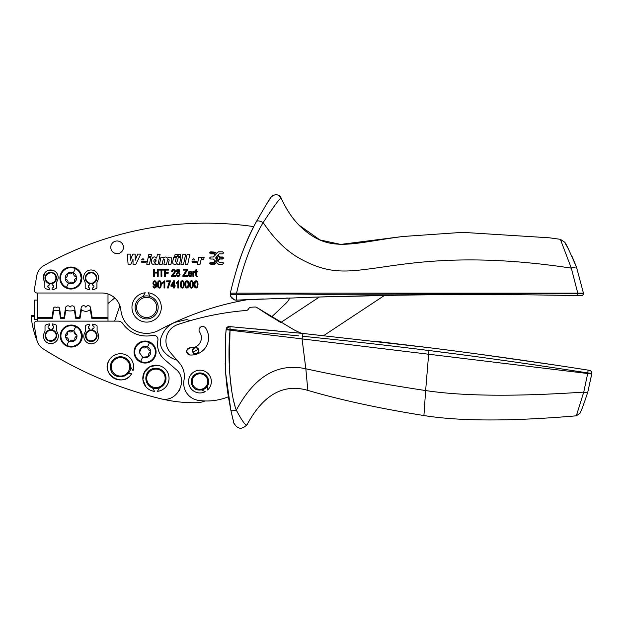 <?xml version="1.0" encoding="UTF-8"?>
<svg xmlns="http://www.w3.org/2000/svg" width="623" height="623" viewBox="0 0 623 623"><rect width="100%" height="100%" fill="white"/><g stroke="black" fill="none" stroke-linecap="round" stroke-linejoin="round"><path stroke-width="0.93" d="M74.168 282.678A0.872 0.872 93.7 0 1 73.203 282.632A2.687 2.687 93.7 0 0 69.581 283.013A0.872 0.872 93.7 0 1 68.647 283.263A5.685 5.685 -86.3 0 0 74.293 282.593L76.029 280.467L76.551 277.515A5.693 5.693 -86.3 0 0 67.603 273.388L67.541 273.435A5.693 5.693 -86.3 0 0 65.228 278.551A0.872 0.872 93.7 0 1 65.75 277.741A2.687 2.687 93.7 0 0 67.229 274.416A0.872 0.872 93.7 0 1 67.486 273.481A5.685 5.685 -86.3 0 0 65.75 275.6M76.543 277.437A0.872 0.872 -86.3 0 1 76.022 278.333A2.687 2.687 -86.3 0 0 74.55 281.651A0.872 0.872 -86.3 0 1 74.23 282.64A5.693 5.693 -86.3 0 0 76.543 277.437A0.872 0.872 -86.3 0 0 75.85 276.674A2.687 2.687 -86.3 0 1 73.716 273.731A0.872 0.872 -86.3 0 0 73.203 272.835A5.693 5.693 -86.3 0 0 67.603 273.388M73.203 272.835A0.872 0.872 -86.3 0 0 72.19 273.053A2.687 2.687 -86.3 0 1 68.577 273.435A0.872 0.872 -86.3 0 0 67.541 273.435A5.685 5.685 -86.3 0 0 67.486 273.481M68.507 283.2A0.872 0.872 93.7 0 1 68.063 282.336A2.687 2.687 93.7 0 0 65.929 279.392A0.872 0.872 93.7 0 1 65.244 278.707A5.685 5.685 -86.3 0 0 68.647 283.263M61.989 284.501A11.004 11.004 93.7 0 1 75.601 268.092A11.004 11.004 93.7 0 1 81.893 278.029A11.004 11.004 93.7 0 1 61.989 284.501M74.285 267.571A11.004 11.004 93.7 0 1 79.791 271.566M263.412 298.97A5271.141 5271.141 0 0 0 247.783 299.632A288.083 288.083 0 0 0 158.982 330.229A25.925 25.925 0 0 1 120.862 310.052A18.955 18.955 0 0 0 102.001 293.012L37.162 293.012A2.881 2.881 0 0 1 34.32 289.633L36.788 275.631A14.407 14.407 0 0 1 43.929 265.569A331.288 331.288 0 0 1 253.81 226.616A273.676 273.676 0 0 0 237.511 266.247M230.362 294.85L230.821 296.68L230.323 293.168L236.576 293.168C242.947 265.172 251.801 241.638 263.147 222.575C273.809 206.392 279.789 198.215 281.09 198.059C279.634 193.169 271.838 194.602 271.067 197.218C274.961 193.621 278.302 193.901 281.09 198.059C286.019 208.861 291.899 217.801 298.729 224.887C292.171 218.206 286.292 209.266 281.09 198.059C279.626 193.177 271.854 194.594 271.067 197.218L265.032 206.571M230.821 296.68L234.108 299.788L236.008 300.146L316.531 297.078L398.066 295.209C454.603 294.313 519.59 294.414 577.778 295.551L581.384 295.621A2.017 2.017 0 0 0 583.44 293.643L583.447 293.168L236.576 293.168L236.366 300.138L235.899 300.138L236.366 300.138A5271.141 5271.141 0 0 1 247.783 299.632M230.37 294.944L230.346 294.484L230.37 294.944L230.346 294.484L236.576 294.484C267.867 293.924 294.757 293.877 317.263 294.352L577.879 293.573L571.314 268.124L560.365 239.318L549.268 237.791L462.655 232.348L402.824 236.491L340.672 244.411L319.911 239.925L298.876 225.043C328.461 254.215 349.558 243.344 402.832 236.491M230.728 296.455L234.396 299.889L230.728 296.455M581.212 295.621L580.597 295.606M577.77 295.551L534.511 294.913M503.143 294.663L502.73 294.663M451.73 294.671L429.068 294.835M405.612 295.1L400.869 295.17M390.278 295.333L379.516 295.52M376.012 295.59L321.764 296.914M320.681 296.953L316.827 297.062M316.305 297.085L309.795 297.288M306.828 297.381L297.895 297.677M288.13 298.02L286.05 298.098M249.667 299.546L236.382 300.138M323.719 335.579L384.484 295.434A5271.141 5271.141 0 0 0 319.42 296.984L280.724 322.55L256.84 307.521L271.496 317.045L286.113 303.152A15.848 15.848 0 0 0 289.734 297.965M85.997 280.794A5.763 5.763 0 0 0 93.816 283.091A5.763 5.763 0 0 0 96.113 275.273A5.763 5.763 0 0 0 88.295 272.975A5.763 5.763 0 0 0 85.997 280.794M45.666 280.794A5.763 5.763 0 0 0 53.485 283.091A5.763 5.763 0 0 0 55.782 275.273A5.763 5.763 0 0 0 47.963 272.975A5.763 5.763 0 0 0 45.666 280.794M201.393 257.237L198.815 257.237L197.374 264.222L200.038 264.222L200.645 261.302C201.003 259.573 202.016 258.981 203.666 259.526L204.165 257.167L201.167 258.327L201.393 257.237M194.135 262.19C192.966 263.031 192.25 262.742 191.993 261.333L196.977 261.333L196.697 262.19L194.135 262.19M187.757 264.207L189.851 254.192L187.157 254.192L185.093 264.207L187.757 264.207M183.567 264.207L185.662 254.192L182.975 254.192L180.904 264.207L183.567 264.207M177.469 261.006C176.636 262.524 175.966 262.594 175.468 261.216L176.325 257.221L173.661 257.221L172.688 261.792L172.929 263.599C174.424 264.713 175.818 264.619 177.119 263.319L176.901 264.207L179.486 264.207L180.943 257.221L178.279 257.221L177.469 261.006M180.296 256.45L180.67 254.659L178.303 254.659L177.929 256.45L180.296 256.45M165.087 257.081L163.351 258.132L163.538 257.221L160.952 257.221L159.504 264.207L162.167 264.207L163.031 260.204C163.865 258.88 164.441 258.895 164.752 260.258L163.904 264.207L166.567 264.207L167.431 260.204C168.265 258.88 168.841 258.895 169.152 260.258L168.303 264.207L170.967 264.207L171.816 260.219C171.769 256.949 170.313 256.271 167.455 258.202L168.981 257.143M156.669 258.086C150.953 252.759 148.889 268.131 155.618 263.412L155.454 264.207L158.063 264.207L160.134 254.192L157.463 254.192L156.669 258.086M151.039 256.466L151.428 254.597L148.765 254.597L148.375 256.466L151.039 256.466M143.531 262.174C142.363 263.015 141.647 262.727 141.398 261.31L146.374 261.31L146.094 262.174L143.531 262.174M132.816 254.122L130.308 260.18L130.215 254.122L127.31 254.122L128.081 264.207L130.931 264.207L133.018 259.223L133.042 264.207L135.9 264.207L140.728 254.122L137.714 254.122L135.222 260.18L135.152 254.122L132.816 254.122M215.542 252.206L210.738 251.832C209.437 252.51 209.437 253.187 210.738 253.857L213.829 253.857L215.285 255.111L213.307 257.011L210.738 257.011C209.437 257.681 209.437 258.358 210.738 259.036L213.307 259.036L215.285 260.928L213.829 262.182L210.738 262.182C209.437 262.859 209.437 263.529 210.738 264.207L214.764 264.207L216.594 262.54L218.416 264.207L222.442 264.207C223.75 263.529 223.75 262.859 222.442 262.182L219.351 262.182L217.894 260.928L219.88 259.036L222.442 259.036C223.75 258.358 223.75 257.681 222.442 257.011L219.88 257.011L217.894 255.111L219.351 253.857L222.442 253.857C223.75 253.187 223.75 252.51 222.442 251.832L218.416 251.832L216.594 253.499L215.542 252.206M119.881 305.667L114.648 321.125L107.997 321.125L107.997 318.236L91.706 318.236L90.28 309.576A6.503 6.503 0 0 1 81.473 309.576L80.04 318.236L75.648 318.236L74.402 310.238A13.55 13.55 0 0 1 65.742 310.238L64.496 318.236L60.454 318.236L59.278 310.293A13.589 13.589 0 0 1 53.679 310.293L52.496 318.236L37.442 318.236L37.442 321.125L36.936 321.125L118.09 321.125A5.763 5.763 0 0 1 122.832 323.602A28.806 28.806 0 0 0 152.721 335.345A4.322 4.322 0 0 1 157.892 340.392A20.162 20.162 0 0 0 164.589 359.58L176.566 369.883M179.954 389.243L179.074 390.886M160.368 398.658L160.36 398.65C177.018 403.759 189.447 379.485 175.554 368.948M298.464 335.844L226.211 328.999L225.744 334.115L225.721 373.535L230.892 410.401L228.384 396.789A57.62 57.62 0 0 1 198.496 400.387A57.62 57.62 0 0 0 204.936 400.955A21.603 21.603 0 0 1 196.689 402.731A144.038 144.038 0 0 1 160.36 398.65A393.557 393.557 0 0 1 43.166 348.857A14.407 14.407 0 0 1 36.687 339.185L34.101 324.505A2.881 2.881 0 0 1 36.936 321.125M176.955 360.133A26.174 26.174 0 0 1 163.312 350.858A14.407 14.407 0 0 1 161.785 335.82C164.27 329.45 168.669 324.965 174.985 322.348L186.744 319.552L190.108 320.705M37.442 293.012L37.442 317.66L51.997 317.66L53.36 308.517A1.729 1.729 0 0 1 56.475 307.762A1.729 1.729 0 0 1 59.59 308.517L60.953 317.66L64.005 317.66L65.516 307.918A2.445 2.445 0 0 1 70.072 307.092A2.445 2.445 0 0 1 74.628 307.918L76.138 317.66L79.557 317.66L81.185 307.754A2.445 2.445 0 0 1 85.873 307.232A2.445 2.445 0 0 1 90.561 307.754L92.196 317.66L107.997 317.66L107.997 293.986M301.602 333.313A86.426 86.426 0 0 1 293.76 329.699L256.84 307.521A2.881 2.881 0 0 0 255.072 307.014A288.083 288.083 0 0 0 250.999 307.24A2.881 2.881 0 0 0 248.593 308.86A2.881 2.881 -172.6 0 1 246.233 310.472A285.202 285.202 0 0 0 177.695 324.591A17.288 17.288 -172.6 0 0 170.157 352.268L179.463 363.045A20.162 20.162 -172.6 0 1 184.011 380.03A17.288 17.288 0 0 0 198.496 400.387M136.538 301.89A11.526 11.526 19.3 0 1 152.176 297.303A11.526 11.526 19.3 0 1 144.52 318.742A11.526 11.526 19.3 0 1 136.538 301.89A11.526 11.526 0 0 1 143.103 296.455L145.214 292.794A14.695 14.695 0 0 0 132.029 308.86A14.695 14.695 0 0 0 148.095 322.036A14.695 14.695 0 0 0 148.095 292.794L150.205 296.455A11.526 11.526 0 0 1 158.18 307.419M95.607 275.545A5.186 5.186 0 0 1 93.543 282.585A5.186 5.186 0 0 1 86.504 280.521C83.015 274.805 92.679 269.525 95.607 275.545M55.276 275.545A5.186 5.186 0 0 1 53.212 282.585A5.186 5.186 0 0 1 46.172 280.521C42.683 274.805 52.348 269.525 55.276 275.545M202.023 257.463L202.95 257.104M192.227 259.947C193.192 258.413 193.987 258.413 194.594 259.947L192.227 259.947L192.678 259.129M171.021 257.307L171.917 259.69M166.38 257.135L167.455 258.202C166.209 256.66 164.838 256.637 163.351 258.132M153.865 261.637L154.169 262.158M154.34 262.275L155.649 261.964M156.062 261.13C156.085 258.755 155.384 258.436 153.951 260.173C153.92 262.509 154.621 262.828 156.062 261.13L154.403 259.269M141.623 259.923C142.597 258.397 143.383 258.397 143.991 259.923L141.623 259.923L142.06 259.121M215.815 257.673L216.594 259.324L217.365 257.673L217.365 258.366L216.594 256.715L215.815 258.366L215.815 257.673M210.738 253.452L210.738 252.237L215.223 252.455L216.329 253.818L215.55 254.791L213.829 253.452L210.2 253.125M210.2 263.474L210.738 263.802L210.738 262.587L214.865 262.088L217.676 258.623L217.676 257.416L216.851 256.396L217.637 255.43L219.88 257.408L222.987 257.743M222.442 257.408L222.442 258.631L218.844 259.121L215.223 263.584L210.738 263.802M230.323 293.168C237.013 264.573 245.719 240.696 256.442 221.539C257.533 220.441 259.768 220.783 263.147 222.575C274.852 239.964 287.701 252.276 301.688 259.518L301.844 259.604C325.479 272.228 341.739 272.477 365.974 269.315L366.122 269.292C400.254 265.398 458.396 250.983 571.314 268.124C574.351 267.111 576.08 266.792 576.509 267.166L583.447 293.168L576.509 267.166C569.321 250.539 565.31 242.168 564.477 242.051L560.365 239.318L561.689 242.339M226.235 328.882A2.881 2.881 95 0 1 229.303 326.577L226.211 328.999L230.121 329.512L229.934 326.631L302.77 333.43L429.348 347.72C481.306 354.222 534.223 361.683 588.104 370.117L589.42 370.319A2.881 2.881 99.1 0 1 591.834 373.512L587.754 392.264L591.78 374.01L226.102 329.692A273.676 273.676 -24 0 0 225.542 337.113M588.104 370.117L589.42 370.319C590.76 370.459 591.57 371.526 591.834 373.512L587.816 372.936L588.104 370.117L579.172 368.723M374.267 341.116L430.61 347.883M481.524 354.534L552.064 364.595M229.248 364.432L230.027 330.167C227.076 361.683 230.954 396.687 236.327 410.168C242.581 421.833 246.186 426.63 247.144 424.543C263.288 394.663 283.527 383.285 307.848 390.395C340.976 400.075 379.664 408.462 423.913 415.549C460.07 421.343 510.883 421.428 576.345 415.821L583.735 392.108L587.816 372.936C529.262 363.848 476.307 356.379 428.951 350.523C385.699 345.119 343.53 340.36 302.435 336.241L303.043 333.461M277.258 330.93L255.337 328.889M214.865 253.95L213.829 253.452M219.88 258.631L218.844 259.121M218.844 256.917L219.88 257.408M217.676 258.623L217.676 257.416M213.829 262.587L214.865 262.088M511.242 293.581L507.169 293.558M230.635 296.205L230.907 296.875M231.561 297.934L234.816 299.998M235.837 300.138L236.366 300.138M34.538 315.347L31.189 315.331L31.15 316.577L34.53 316.593M37.442 319.692L34.514 319.669L34.631 300.084L37.442 300.099M202.709 389.764A8.644 8.644 0 0 0 207.264 386.182L207.591 390.006A11.378 11.378 167.8 0 0 194.68 371.487A11.378 11.378 167.8 0 0 189.867 386.844A11.378 11.378 167.8 0 0 205.224 391.657L201.751 390.029A8.644 8.644 0 0 0 202.685 389.772M190.007 354.985A17.288 17.288 -172.6 0 0 205.606 328.041A3.598 3.598 -172.6 0 0 200.606 327.083A3.598 3.598 -172.6 0 0 199.648 332.082A10.085 10.085 -172.6 0 1 190.545 347.805A3.598 3.598 -172.6 0 0 186.682 351.123A3.598 3.598 -172.6 0 0 190.007 354.985C185.553 352.244 185.732 349.846 190.545 347.805M198.737 351.808A3.24 3.24 -172.6 0 1 194.594 353.763A3.24 3.24 -172.6 0 1 192.639 349.612A3.24 3.24 0 0 1 196.782 347.665A3.24 3.24 0 0 1 198.737 351.808A3.24 3.24 0 0 1 194.594 353.763A3.24 3.24 0 0 1 192.639 349.612M235.081 406.266L233.633 400.877M232.971 397.988L232.301 394.624M231.6 390.387L229.809 373.979M225.876 375.692L225.799 374.587M430.291 350.694L453.957 353.724M494.14 359.113L503.057 360.359M511.654 361.566L535.679 365.023M576.345 415.821L579.896 413.337C580.979 411.803 583.595 404.779 587.754 392.264C583.595 404.771 580.986 411.795 579.904 413.329L576.345 415.821L576.929 414.17M247.144 424.543C241.989 429.94 237.558 429.403 233.843 422.931L230.892 410.401C231.445 410.954 233.259 410.876 236.327 410.168C254.441 376.417 277.609 362.625 305.838 368.785L302.062 338.896L302.435 336.241M234.108 423.749L233.882 423.103M52.332 329.949L52.332 328.516A1.441 1.441 0 0 0 53.773 327.075A1.441 1.441 0 0 0 52.332 325.634L52.332 323.905A11.705 11.705 0 0 1 56.047 325.011A1.293 1.293 0 0 1 56.771 326.172L56.771 330.338A4.392 4.392 0 0 0 57.339 332.511A7.421 7.421 0 0 1 50.891 343.592A7.421 7.421 0 0 1 44.443 332.511A4.392 4.392 0 0 0 45.02 330.338L45.02 326.172A1.293 1.293 0 0 1 45.744 325.011A11.705 11.705 0 0 1 49.451 323.905L49.451 325.634A1.441 1.441 0 0 0 48.01 327.075A1.441 1.441 0 0 0 49.451 328.516L49.451 329.949L46.429 331.88M45.183 334.761L45.837 338.289A5.763 5.763 0 0 1 48.127 330.47A5.763 5.763 0 0 1 55.945 332.76A5.763 5.763 0 0 1 53.656 340.579A5.763 5.763 0 0 1 45.837 338.289M74.667 325.58A11.004 11.004 93.7 0 1 80.172 329.575A11.004 11.004 -86.3 0 0 62.798 329.022A11.004 11.004 -86.3 0 0 66.56 345.991A11.004 11.004 -86.3 0 0 80.172 329.575L82.267 336.397L79.744 343.071L73.654 346.785L66.56 345.991M145.798 386.642L142.885 379.594L144.388 372.118L149.793 366.745L157.276 365.288A13.106 13.106 167.8 0 0 142.893 376.977A13.106 13.106 167.8 0 0 154.582 391.369L152.495 387.81A10.085 10.085 167.8 0 1 150.486 386.813M96.277 332.97A5.763 5.763 0 0 0 88.458 330.681A5.763 5.763 0 0 0 86.169 338.499C89.424 345.189 100.155 339.325 96.277 332.97A5.763 5.763 0 0 1 93.987 340.789A5.763 5.763 0 0 1 86.169 338.499M131.866 373.341C124.187 388.425 100.015 374.633 109.095 360.343A13.106 13.106 167.8 0 0 113.986 378.223A13.106 13.106 167.8 0 0 131.866 373.341L127.77 373.808L123.915 376.323M46.343 338.009A5.186 5.186 0 0 1 48.407 330.977A5.186 5.186 0 0 1 55.447 333.04C58.936 338.756 49.272 344.036 46.343 338.009M86.675 338.219A5.186 5.186 0 0 1 88.739 331.187A5.186 5.186 0 0 1 95.771 333.25C99.259 338.967 89.595 344.246 86.675 338.219M190.062 271.838L189.228 272.251L188.855 273.341L191.238 273.341L190.95 272.329L190.062 271.838M178.116 269.946L177.166 271.044L178.131 272.196L179.089 271.098L178.116 269.946M178.108 272.929L177.267 273.333L176.924 274.369L177.282 275.444L178.131 275.849L178.98 275.452L179.331 274.4L178.972 273.333L178.108 272.929M196.081 281.471L195.256 282.079L194.929 284.423L195.256 286.775L196.12 287.367L196.954 286.767L197.296 284.423L196.954 282.071L196.081 281.471M191.495 281.471L190.669 282.079L190.334 284.423L190.669 286.775L191.534 287.367L192.367 286.767L192.702 284.423L192.367 282.071L191.495 281.471M186.9 281.471L186.075 282.079L185.747 284.423L186.082 286.775L186.947 287.367L187.78 286.767L188.115 284.423L187.78 282.071L186.9 281.471M182.313 281.471L181.488 282.079L181.161 284.423L181.495 286.775L182.36 287.367L183.185 286.767L183.528 284.423L183.185 282.071L182.313 281.471M173.568 282.188L171.714 285.435L173.568 285.435L173.568 282.188M159.371 281.471L158.546 282.079L158.219 284.423L158.554 286.775L159.418 287.367L160.243 286.767L160.586 284.423L160.243 282.071L159.371 281.471M154.816 284.75L155.633 284.329L155.968 283.13L155.618 281.915L154.831 281.471L153.998 281.946L153.632 283.2L153.982 284.329L154.816 284.75M208.238 379.111A8.644 8.644 -12.2 0 0 196.923 373.481A8.644 8.644 -12.2 0 0 191.861 384.601C195.124 394.873 211.82 389.282 208.238 379.111M207.233 378.846A7.78 7.78 159.4 0 1 202.42 388.947A7.78 7.78 159.4 0 1 192.671 384.298A7.78 7.78 167.8 0 1 197.226 374.291A7.78 7.78 167.8 0 1 207.233 378.846M157.969 388.199C145.564 391.415 140.977 370.895 153.577 368.52A10.085 10.085 93.7 0 1 165.804 376.284A10.085 10.085 93.7 0 1 157.969 388.199M130.378 364.899C133.462 377.343 112.895 381.712 110.653 369.089A10.085 10.085 93.7 0 1 118.541 356.948A10.085 10.085 93.7 0 1 130.378 364.899M74.674 340.602A5.685 5.685 -86.3 0 0 76.917 335.376L73.701 330.906A5.693 5.693 -86.3 0 0 67.923 331.444L66.131 333.609L65.602 336.568A5.693 5.693 -86.3 0 0 74.612 340.641A5.685 5.685 -86.3 0 0 74.674 340.602A0.872 0.872 -86.3 0 0 74.931 339.66A2.687 2.687 -86.3 0 1 76.403 336.342A0.872 0.872 -86.3 0 0 76.933 335.524M76.917 335.376A0.872 0.872 -86.3 0 0 76.232 334.683A2.687 2.687 -86.3 0 1 74.098 331.748A0.872 0.872 -86.3 0 0 72.572 331.07A2.687 2.687 -86.3 0 1 68.958 331.444A0.872 0.872 -86.3 0 0 67.923 331.444L67.814 331.522M65.602 336.513L65.61 336.638A0.872 0.872 -86.3 0 0 66.311 337.401A2.687 2.687 -86.3 0 1 68.444 340.345A0.872 0.872 -86.3 0 0 68.888 341.209M69.028 341.272A0.872 0.872 -86.3 0 0 69.963 341.022A2.687 2.687 -86.3 0 1 73.584 340.641A0.872 0.872 -86.3 0 0 74.55 340.688M67.923 331.444A0.872 0.872 -86.3 0 0 67.611 332.425A2.687 2.687 -86.3 0 1 66.131 335.75A0.872 0.872 -86.3 0 0 65.61 336.638A5.693 5.693 -86.3 0 1 66.131 333.609L66.131 333.609M141.662 347.486A5.685 5.685 -86.3 0 0 139.42 352.711L142.636 357.181A5.693 5.693 -86.3 0 0 142.69 357.205A5.693 5.693 -86.3 0 0 150.719 351.372A5.693 5.693 -86.3 0 0 147.503 346.902A5.693 5.693 -86.3 0 0 141.662 347.486M147.402 346.855A0.872 0.872 -86.3 0 1 147.892 347.743A2.687 2.687 -86.3 0 0 150.034 350.679A0.872 0.872 -86.3 0 1 150.205 352.338A2.687 2.687 -86.3 0 0 148.726 355.655A0.872 0.872 -86.3 0 1 148.414 356.644L142.753 357.236L139.412 352.634L141.725 347.439A0.872 0.872 -86.3 0 1 142.76 347.439A2.687 2.687 -86.3 0 0 146.374 347.066A0.872 0.872 -86.3 0 1 147.363 346.832M111.439 368.614A9.22 9.22 0 0 1 118.705 357.797A9.22 9.22 0 0 1 129.529 365.062A9.22 9.22 0 0 1 122.396 375.856A9.22 9.22 0 0 1 111.439 368.614M154.06 369.299A9.22 9.22 0 0 1 164.955 376.456A9.22 9.22 0 0 1 157.798 387.358A9.22 9.22 0 0 1 146.935 380.341A9.22 9.22 0 0 1 154.06 369.299M140.362 361.986A11.004 11.004 93.7 0 1 136.601 345.017A11.004 11.004 93.7 0 1 154.73 346.762A11.004 11.004 93.7 0 1 140.362 361.986M197.125 353.194A2.866 2.866 0 0 1 193.208 352.143A2.866 2.866 0 0 1 194.251 348.226A2.866 2.866 0 0 1 198.169 349.277A2.866 2.866 0 0 1 197.125 353.194M136.655 308.712A10.085 10.085 0 0 1 151.49 298.573A10.085 10.085 0 0 1 144.793 317.325A10.085 10.085 0 0 1 136.655 308.712M116.08 375.91L122.388 376.744M109.095 360.343A13.106 13.106 167.8 0 1 133.011 370.693L130.565 366.939M89.782 330.159L89.782 328.726A1.441 1.441 0 0 1 88.341 327.285A1.441 1.441 0 0 1 89.782 325.845L89.782 324.116A11.705 11.705 0 0 0 86.075 325.222A1.293 1.293 0 0 0 85.343 326.382L85.343 330.548A4.392 4.392 0 0 1 84.775 332.721A7.421 7.421 0 0 0 91.223 343.803A7.421 7.421 0 0 0 97.671 332.721A4.392 4.392 0 0 1 97.102 330.548L97.102 326.382A1.293 1.293 0 0 0 96.378 325.222A11.705 11.705 0 0 0 92.663 324.116L92.663 325.845A1.441 1.441 0 0 1 94.104 327.285A1.441 1.441 0 0 1 92.663 328.726L92.663 330.159M150.431 386.782A10.085 10.085 167.8 0 1 146.094 380.56M146.078 380.497A10.085 10.085 167.8 0 1 147.34 373.045M147.41 372.936A10.085 10.085 167.8 0 1 153.499 368.543M153.881 368.458A10.085 10.085 167.8 0 1 165.609 375.513A10.085 10.085 167.8 0 1 159.496 387.755L157.463 391.345A13.106 13.106 167.8 0 0 157.276 365.288M423.913 415.549L425.634 390.559C462.702 396.197 515.4 396.711 583.735 392.108C586.072 392.677 587.403 392.731 587.754 392.264M233.835 422.916L233.672 422.301M233.617 422.09L231.437 412.917M207.264 386.182L208.308 379.376M208.199 378.986L208.043 378.543M225.176 363.209A273.676 273.676 -24 0 0 228.384 396.789M106.541 317.66L106.541 318.236M107.997 303.526L114.749 297.934M31.15 316.577A91.534 91.534 0 0 0 36.492 339.371A14.407 14.407 0 0 0 36.998 340.563M156.778 284.096L156.498 286.518L155.734 287.717L154.66 288.099L153.538 287.639L153.001 286.307L153.694 286.23L154.675 287.367L155.337 287.125L156.046 284.586L154.66 285.529L153.414 284.906L152.892 283.169L153.429 281.394L154.753 280.739L155.781 281.105L156.778 284.213L155.734 287.717L154.66 288.099L153.538 287.639L153.001 286.307M160.189 287.888L158.686 287.919M158.499 287.803L157.619 286.191M161.295 283.574L160.843 287.164L160.275 287.834M160.267 280.996L161.186 282.717M158.616 280.942L160.111 280.903M157.502 285.287L157.962 281.674L158.53 281.004M164.075 282.336L162.619 283.403L162.619 282.546L164.799 280.739L164.799 287.974L164.075 287.974L164.075 282.336L162.619 283.403M167.532 287.974L168.56 283.574L169.588 281.713L166.707 281.713L166.707 280.864L170.523 280.864L168.272 287.974L167.532 287.974L168.56 283.574L169.588 281.713M177.835 282.336L176.387 283.403L176.387 282.546L178.567 280.739L178.567 287.974L177.835 287.974L177.835 282.336L176.387 283.403M183.131 287.888L181.628 287.919M181.441 287.803L180.561 286.191M184.237 283.574L183.785 287.164L183.217 287.834M183.209 280.996L184.128 282.717M181.558 280.942L183.053 280.903M180.444 285.287L180.904 281.674L181.472 281.004M187.718 287.888L186.215 287.919M186.036 287.803L185.148 286.191M188.831 283.574L187.811 287.834M187.796 280.996L188.714 282.717M186.145 280.942L187.64 280.903M185.039 285.287L185.49 281.674L186.059 281.004M192.305 287.888L190.802 287.919M190.622 287.803L189.735 286.191M193.418 283.574L192.398 287.834M192.39 280.996L193.309 282.717M190.739 280.942L192.227 280.903M189.626 285.287L190.085 281.674L190.646 281.004M196.899 287.888L195.388 287.919M195.209 287.803L194.329 286.191M198.005 283.574L196.985 287.834M196.977 280.996L197.896 282.717M195.326 280.942L196.813 280.903M194.212 285.287L194.672 281.674L195.24 281.004M174.331 272.251L174.666 271.192L173.544 269.946L172.719 270.32L172.392 271.394L171.644 271.301L172.228 269.743L173.576 269.222L174.938 269.829L175.406 271.215L173.389 274.494M172.844 275.093L172.516 275.6L175.413 275.6L175.413 276.448L171.512 276.448L173.062 273.738M171.792 275.35L174.347 272.228M176.184 274.369L177.298 272.547L176.426 271.067L176.909 269.736L178.116 269.222L179.338 269.743L179.829 271.098L178.957 272.547L180.07 274.393L179.51 275.966L178.131 276.573L176.737 275.966L176.184 274.369L177.298 272.547L176.426 271.067L176.909 269.736L178.116 269.222L179.338 269.743L179.829 271.098L178.957 272.547L180.07 274.393L179.51 275.966L178.131 276.573L176.737 275.966L176.184 274.369M185.934 270.95L186.542 270.094L183.248 270.094L183.248 269.245L187.484 269.245L187.484 270.094L183.808 275.6L187.578 275.6L187.578 276.448L182.913 276.448L182.913 275.568L186.542 270.094M190.942 271.348L192.001 274.065L188.808 274.065L189.221 275.389L190.101 275.841L191.238 274.766L191.985 274.883L191.308 276.145L190.093 276.565L188.621 275.88L188.06 273.886L188.629 271.83L190.77 271.262M189.104 276.308L188.06 273.886L188.629 271.83L190.07 271.114L191.456 271.815L192.009 273.832M190.459 276.542L188.621 275.88M193.558 272.025L194.485 271.114L195.225 271.402L194.976 272.22L193.761 272.64L193.621 276.448L192.904 276.448L192.904 271.231L193.558 271.231L193.558 272.025L194.485 271.114L195.225 271.402M196.525 274.969L197.351 276.441L195.887 275.958L195.801 271.916L195.272 271.916L195.272 271.231L195.801 271.231L195.801 269.938L196.525 269.409L196.525 271.231L197.257 271.231L197.257 271.916L196.525 271.916L196.588 275.514M122.848 244.637A6.339 6.339 0 0 1 119.787 253.063A6.339 6.339 0 0 1 111.361 250.002A6.339 6.339 0 0 1 114.422 241.576A6.339 6.339 0 0 1 122.848 244.637M565.178 243.227L567.086 246.568M567.787 247.853L568.347 248.896M572.163 256.629L576.509 267.166M230.027 330.167L229.934 326.631M226.211 328.999A2.881 2.881 95 0 1 229.303 326.577C228.002 326.397 226.967 327.207 226.211 328.999M256.442 221.539C265.538 205.645 270.413 197.538 271.067 197.218M52.161 283.613L52.161 285.046A1.441 1.441 0 0 1 53.601 286.487A1.441 1.441 0 0 1 52.161 287.927L52.161 289.656A11.705 11.705 0 0 0 55.875 288.55A1.293 1.293 0 0 0 56.6 287.382L56.6 283.216A4.392 4.392 0 0 1 57.176 281.051A7.421 7.421 0 0 0 50.72 269.969A7.421 7.421 0 0 0 44.272 281.051A4.392 4.392 0 0 1 44.848 283.216L44.848 287.382A1.293 1.293 0 0 0 45.572 288.55A11.705 11.705 0 0 0 49.279 289.656L49.279 287.927A1.441 1.441 0 0 1 47.839 286.487A1.441 1.441 0 0 1 49.279 285.046L49.279 283.613M92.492 283.613L92.492 285.046A1.441 1.441 0 0 1 93.933 286.487A1.441 1.441 0 0 1 92.492 287.927L92.492 289.656A11.705 11.705 0 0 0 96.207 288.55A1.293 1.293 0 0 0 96.931 287.382L96.931 283.216A4.392 4.392 0 0 1 97.507 281.051A7.421 7.421 0 0 0 91.051 269.969A7.421 7.421 0 0 0 84.603 281.051A4.392 4.392 0 0 1 85.18 283.216L85.18 287.382A1.293 1.293 0 0 0 85.904 288.55A11.705 11.705 0 0 0 89.611 289.656L89.611 287.927A1.441 1.441 0 0 1 88.17 286.487A1.441 1.441 0 0 1 89.611 285.046L89.611 283.613M156.046 284.586L154.66 285.529L153.414 284.906L152.892 283.169L153.429 281.394L154.753 280.739L155.781 281.105L156.778 284.213M154.66 288.099L153.538 287.639M157.962 281.674L159.41 280.739L160.742 281.495L161.326 284.423L160.843 287.164L159.395 288.099L158.008 287.273L157.479 284.423L157.962 281.674M173.568 286.245L171.006 286.245L171.006 285.435L173.692 280.771L174.292 280.771L174.292 285.435L175.094 285.435L175.094 286.245L174.292 286.245L174.292 287.974L173.568 287.974L173.568 286.245M180.904 281.674L182.352 280.739L183.684 281.495L184.268 284.423L183.785 287.164L182.337 288.099L180.95 287.273L180.421 284.423L180.904 281.674M185.49 281.674L186.939 280.739L188.271 281.495L188.855 284.423L188.372 287.164L186.931 288.099L185.545 287.273L185.008 284.423L185.49 281.674M190.085 281.674L191.526 280.739L192.857 281.495L193.449 284.423L192.959 287.164L191.518 288.099L190.132 287.273L189.594 284.423L190.085 281.674M194.672 281.674L196.113 280.739L197.444 281.495L198.036 284.423L197.546 287.164L196.105 288.099L194.719 287.273L194.181 284.423L194.672 281.674M153.57 269.245L154.348 269.245L154.348 272.204L157.424 272.204L157.424 269.245L158.203 269.245L158.203 276.448L157.424 276.448L157.424 273.053L154.348 273.053L154.348 276.448L153.57 276.448L153.57 269.245M161.046 270.094L159.099 270.094L159.099 269.245L163.779 269.245L163.779 270.094L161.824 270.094L161.824 276.448L161.046 276.448L161.046 270.094M164.628 269.245L168.607 269.245L168.607 270.094L165.407 270.094L165.407 272.329L168.179 272.329L168.179 273.178L165.407 273.178L165.407 276.448L164.628 276.448L164.628 269.245M171.512 276.448L171.816 275.296M171.644 271.301L172.228 269.743L173.576 269.222L174.938 269.829L175.406 271.215L175.04 272.531L172.82 275.117M191.985 274.883L191.308 276.145L190.093 276.565M197.351 276.441L196.206 276.371L195.801 274.922M146.771 264.207L148.227 257.221L150.891 257.221L149.434 264.207L146.771 264.207M174.635 256.45L175.008 254.659L177.376 254.659L177.002 256.45L174.635 256.45M57.176 281.051A7.421 7.421 0 0 0 58.141 277.383M47.955 285.918L48.033 287.203M45.129 272.516L43.306 277.383A7.421 7.421 0 0 0 43.836 280.148M49.046 270.164L54.201 270.834M87.578 270.834C85.055 272.29 83.739 274.47 83.638 277.383A7.421 7.421 0 0 0 84.603 281.051M97.936 280.148A7.421 7.421 0 0 0 98.473 277.383M88.186 286.284L88.482 287.367M577.778 295.551L577.879 293.573L583.44 293.643A2.017 2.017 0 0 1 581.384 295.621M428.951 350.523L425.634 390.559C381.595 383.869 341.669 376.611 305.838 368.785L307.848 390.395M75.702 326.678A10.357 10.357 -86.3 0 0 62.892 342.136A10.357 10.357 -86.3 0 0 80.632 340.477L81.629 336.046L80.359 331.078A10.357 10.357 -86.3 0 0 75.702 326.678L73.709 330.899M66.832 345.407L68.834 341.186M149.504 342.673A10.357 10.357 -86.3 0 0 136.686 358.132A10.357 10.357 -86.3 0 0 154.434 356.473A10.357 10.357 -86.3 0 0 149.504 342.673L147.503 346.902M140.634 361.402L142.636 357.181M193.208 352.143L198.169 349.277M79.269 271.94A10.357 10.357 -86.3 0 0 61.521 273.598A10.357 10.357 -86.3 0 0 66.451 287.398A10.357 10.357 -86.3 0 0 80.25 282.468L81.247 278.029L79.978 273.069A10.357 10.357 -86.3 0 0 79.269 271.94M66.451 287.398L68.452 283.177M75.321 268.669L73.327 272.89M234.108 299.788L236.008 300.146M226.102 329.692L225.744 334.115M233.866 423.048L234.03 423.554M298.729 224.887L298.876 225.043C328.461 254.215 349.558 243.344 402.824 236.491M230.892 410.401L230.993 410.884"/></g></svg>
